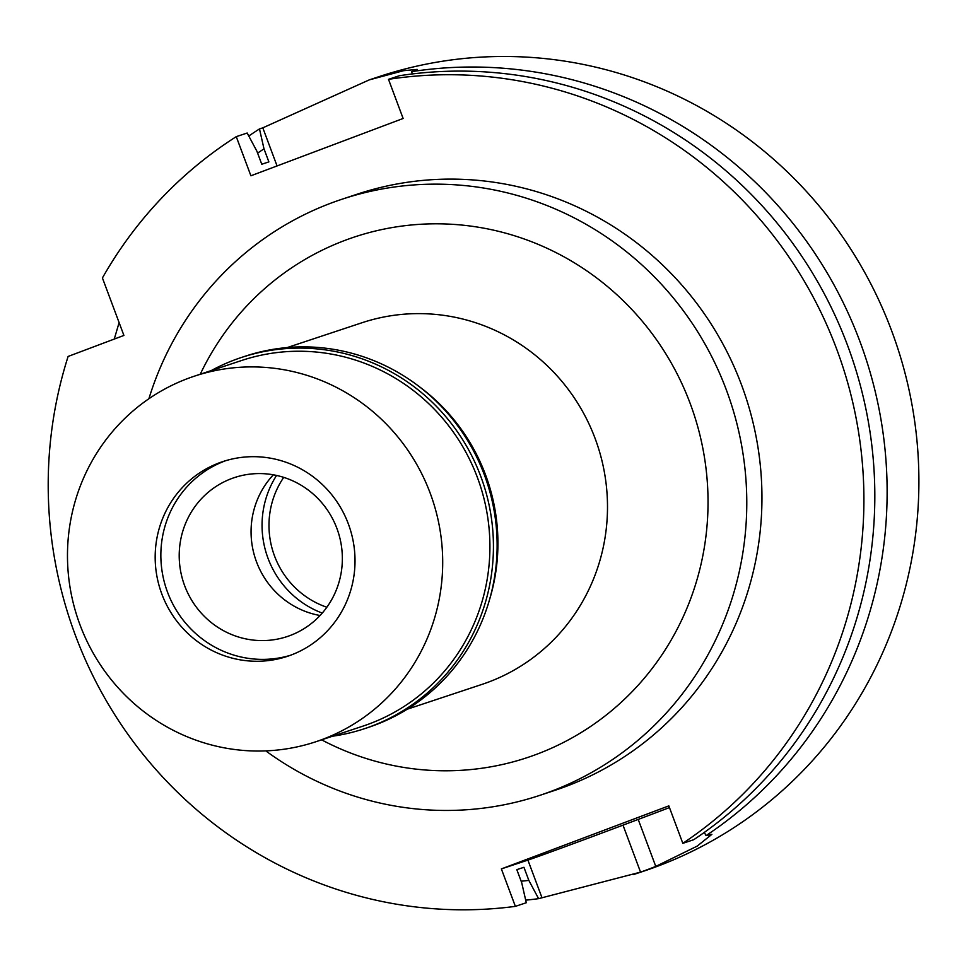 <?xml version="1.0" encoding="UTF-8"?>
<svg xmlns="http://www.w3.org/2000/svg" width="967" height="967" viewBox="0 0 967 967"><rect width="100%" height="100%" fill="white"/><g stroke="black" fill="none" stroke-linecap="round" stroke-linejoin="round"><path stroke-width="1.45" d="M283.742 477.372A84.999 82.546 -108.4 0 0 274.519 555.965A84.999 82.546 -108.4 0 0 326.846 607.24M322.253 613.078A92.119 89.46 71.6 0 1 268.052 558.394A92.119 89.46 71.6 0 1 276.562 475.45M419.074 386.486A190.523 185.023 71.6 0 1 485.519 474.785A190.523 185.023 71.6 0 1 489.677 599.165M407.276 709.198L481.953 684.406A190.523 185.023 -108.4 0 0 595.092 438.402A190.523 185.023 -108.4 0 0 361.912 322.773L287.235 347.564M321.612 739.84A274.265 266.348 -108.4 0 0 620.596 702.852A274.265 266.348 -108.4 0 0 690.172 403.457A274.265 266.348 -108.4 0 0 451.77 224.271A274.265 266.348 -108.4 0 0 200.254 374.229M148.894 398.755A314.045 304.98 71.6 0 1 341.955 199.25A314.045 304.98 71.6 0 1 726.326 389.846A314.045 304.98 71.6 0 1 539.828 795.357A314.045 304.98 71.6 0 1 265.792 750.888M539.828 795.357L554.998 790.317A314.045 304.98 -108.4 0 0 741.496 384.806A314.045 304.98 -108.4 0 0 357.125 194.21L341.955 199.25M388.504 79.342L403.13 118.482L250.9 175.789L236.262 136.649A418.723 406.636 71.6 0 0 102.417 277.952L123.909 335.44L68.113 356.448A418.723 406.636 71.6 0 0 75.474 635.537A418.723 406.636 71.6 0 0 515.375 906.369L501.365 868.91L668.826 805.874L682.823 843.333A418.723 406.636 71.6 0 0 836.636 348.99A418.723 406.636 71.6 0 0 388.504 79.342L399.407 75.716A418.723 406.636 -108.4 0 1 847.551 345.376A418.723 406.636 -108.4 0 1 693.738 839.707L682.823 843.333M515.375 906.369L526.278 902.743L521.721 882.738L516.825 869.647L523.933 867.29L528.828 880.381L538.595 898.657L640.553 872.137A418.723 406.636 71.6 0 0 655.771 866.408L697.122 846.149L711.881 834.352L706.043 835.621L704.327 832.394M669.466 807.578A83.742 0.762 -20.5 0 1 638.208 819.424L622.99 825.153A83.742 0.762 -20.5 0 1 527.909 860.098L501.365 868.91M412.244 73.963L411.724 71.631L417.2 69.406L403.602 70.688L369.285 79.874L379.124 76.611A418.723 406.636 -108.4 0 1 891.622 330.738A418.723 406.636 -108.4 0 1 642.958 871.412L633.397 874.591M277.058 165.937L262.806 127.837L259.482 128.937L264.003 148.858L268.874 161.888L261.767 164.245L256.896 151.215L247.177 133.023L236.262 136.649M119.11 322.603L114.263 339.079M248.773 136.009A418.723 406.636 71.6 0 1 259.482 128.937M262.806 127.837L369.285 79.874M411.724 71.631A418.723 406.636 71.6 0 1 859.856 341.291A418.723 406.636 71.6 0 1 706.043 835.621M538.595 898.657A418.723 406.636 71.6 0 1 525.685 900.156M528.828 880.381A398.815 387.308 71.6 0 1 521.153 881.227M257.609 153.124A398.815 387.308 71.6 0 1 264.003 148.858M320.065 615.508A83.742 81.325 71.6 0 1 256.521 561.887A83.742 81.325 71.6 0 1 273.359 474.809M184.661 585.736A83.742 81.325 -108.4 0 0 287.163 636.564A83.742 81.325 -108.4 0 0 336.903 528.429A83.742 81.325 -108.4 0 0 234.401 477.601A83.742 81.325 -108.4 0 0 184.661 585.736M290.245 655.348A102.587 99.625 71.6 0 1 167.533 592.191A102.587 99.625 71.6 0 1 225.637 460.715A102.587 99.625 71.6 0 0 167.533 592.191A102.587 99.625 71.6 0 0 290.245 655.348M348.338 523.872A102.587 99.625 -108.4 0 0 222.773 461.61A102.587 99.625 -108.4 0 0 161.852 594.076A102.587 99.625 -108.4 0 0 287.417 656.339A102.587 99.625 -108.4 0 0 348.338 523.872M430.158 493.073A192.614 187.054 71.6 0 1 315.774 741.774A192.614 187.054 71.6 0 1 80.019 624.875A192.614 187.054 71.6 0 1 194.415 376.163A192.614 187.054 71.6 0 1 430.158 493.073M315.774 741.774L362.988 726.108A192.614 187.054 -108.4 0 0 477.372 477.396A192.614 187.054 -108.4 0 0 241.617 360.498L194.415 376.163M211.193 370.603A195.539 189.907 71.6 0 1 241.363 357.5A195.539 189.907 71.6 0 1 480.696 476.175A195.539 189.907 71.6 0 1 364.571 728.671A195.539 189.907 71.6 0 1 332.563 736.213M364.571 728.671L368.27 727.438A195.539 189.907 -108.4 0 0 484.394 474.954A195.539 189.907 -108.4 0 0 245.062 356.267L241.363 357.5M541.919 897.557L527.909 860.098M622.99 825.153L640.553 872.137M655.771 866.408L638.208 819.424"/></g></svg>

